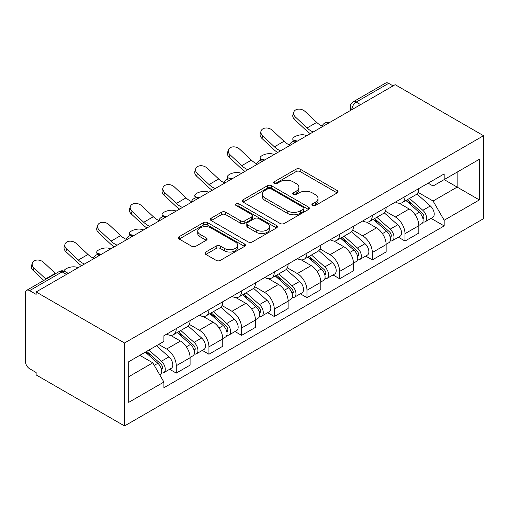 <?xml version="1.0" encoding="UTF-8"?>
<svg xmlns="http://www.w3.org/2000/svg" width="509" height="509" viewBox="0 0 509 509"><rect width="100%" height="100%" fill="white"/><g stroke="black" fill="none" stroke-linecap="round" stroke-linejoin="round"><path stroke-width="0.76" d="M312.475 205.521A2.036 1.177 0 0 0 315.357 205.521L337.2 192.911A2.908 1.68 0 0 0 338.052 191.721A2.908 1.68 0 0 0 337.2 190.538L300.189 169.166A2.908 1.68 0 0 0 296.079 169.166L274.236 181.783A2.036 1.177 0 0 0 273.638 182.61A2.036 1.177 0 0 0 274.236 183.444A2.036 1.177 0 0 0 277.112 183.444L279.937 181.808A9.302 5.37 0 0 1 293.095 181.808L296.181 183.59A9.302 5.37 0 0 1 298.91 187.388A9.302 5.37 0 0 1 296.181 191.187L293.356 192.822A2.036 1.177 0 0 0 292.758 193.649A2.036 1.177 0 0 0 293.356 194.483A2.036 1.177 0 0 0 296.232 194.483L299.063 192.847A9.302 5.37 0 0 1 312.221 192.847L315.3 194.629A9.302 5.37 0 0 1 318.03 198.427A9.302 5.37 0 0 1 315.3 202.226L312.475 203.861A2.036 1.177 0 0 0 311.877 204.688A2.036 1.177 0 0 0 312.475 205.521L312.475 203.861M205.821 252.025A2.908 1.68 0 0 0 204.968 253.208A2.908 1.68 0 0 0 205.821 254.398L216.204 260.392A2.908 1.68 0 0 0 220.314 260.392L244.574 246.388A2.908 1.68 0 0 0 245.427 245.198A2.908 1.68 0 0 0 244.574 244.015L207.564 222.643A2.908 1.68 0 0 0 203.454 222.643L179.193 236.653A2.908 1.68 0 0 0 178.341 237.837A2.908 1.68 0 0 0 179.193 239.026L191.734 246.267A2.908 1.68 0 0 0 195.844 246.267L206.228 240.273A2.908 1.68 0 0 0 207.08 239.084A2.908 1.68 0 0 0 206.228 237.9L200.012 234.305A7.775 4.492 0 0 1 197.734 231.131A7.775 4.492 0 0 1 202.531 226.982A7.775 4.492 0 0 1 211.012 227.956L235.374 242.023A7.775 4.492 0 0 1 237.652 245.198A7.775 4.492 0 0 1 232.848 249.346A7.775 4.492 0 0 1 224.374 248.373L220.314 246.032A2.908 1.68 0 0 0 216.204 246.032L205.821 252.025L205.821 254.398M124.527 342.99L36.133 291.956L395.156 84.672L483.55 135.706L124.527 342.99L124.527 425.95L483.55 218.666L483.55 135.706M280.147 223.476A2.908 1.68 0 0 0 284.257 223.476L308.518 209.466A2.908 1.68 0 0 0 309.37 208.283A2.908 1.68 0 0 0 308.518 207.093L271.507 185.728A2.908 1.68 0 0 0 267.397 185.728L243.137 199.738A2.908 1.68 0 0 0 242.284 200.921A2.908 1.68 0 0 0 243.137 202.111L280.147 223.476M236.857 205.96A2.036 1.177 0 0 1 238.918 206.247L238.918 203.829L276.546 225.551A2.908 1.68 0 0 1 277.399 226.74A2.908 1.68 0 0 1 276.546 227.93L252.286 241.934A2.908 1.68 0 0 1 248.176 241.934L211.165 220.569L211.165 218.196A2.908 1.68 0 0 0 210.312 219.379A2.908 1.68 0 0 0 211.165 220.569M211.165 218.196L221.549 212.196A2.908 1.68 0 0 1 225.659 212.196L240.668 220.861A2.908 1.68 0 0 0 244.778 220.861L251.669 216.885A2.908 1.68 0 0 0 252.521 215.701A2.908 1.68 0 0 0 251.669 214.512L236.042 205.49A2.036 1.177 0 0 1 235.444 204.663A2.036 1.177 0 0 1 236.704 203.575A2.036 1.177 0 0 1 238.918 203.829M36.133 291.956L36.133 294.374L29.637 290.626A5.923 3.423 -120 0 0 26.678 290.334A5.923 3.423 -120 0 0 25.45 293.044L25.45 361.492A5.923 3.423 -120 0 0 29.637 368.745L36.133 372.499L36.133 374.917L124.527 425.95M360.595 104.625L356.198 102.086A5.923 3.423 60 0 0 353.233 101.794L385.701 83.05A5.923 3.423 60 0 1 388.66 83.342L356.198 102.086A5.923 3.423 120 0 0 352.005 109.346L352.005 109.588M393.063 85.881L388.66 83.342M404.999 196.538A13.628 7.87 60 0 1 402.18 202.652L416.006 194.673A13.628 7.87 -120 0 0 418.824 188.559M385.383 211.21L395.366 216.974A13.628 7.87 60 0 1 404.999 233.663L418.824 225.684A13.628 7.87 -120 0 0 409.191 208.995L399.298 203.282M418.824 225.684L418.824 233.058L404.999 241.043L398.375 237.213M402.18 202.652A13.628 7.87 60 0 1 395.468 202.041M404.999 233.663L404.999 241.043M372.321 215.402A13.628 7.87 60 0 1 369.502 221.523L383.328 213.538A13.628 7.87 -120 0 0 386.146 207.424M365.697 256.078L372.327 259.908L386.146 251.923L386.146 244.549A13.628 7.87 -120 0 0 376.514 227.86L366.62 222.147M369.502 221.523A13.628 7.87 60 0 1 362.796 220.906M352.705 230.074L362.688 235.839A13.628 7.87 60 0 1 372.327 252.528L372.327 259.908M339.649 234.267A13.628 7.87 60 0 1 336.824 240.388L350.65 232.403A13.628 7.87 -120 0 0 353.469 226.289M333.02 274.949L339.649 278.773L353.475 270.794L353.475 263.414A13.628 7.87 -120 0 0 343.836 246.725L333.942 241.012M336.824 240.388A13.628 7.87 60 0 1 330.118 239.771M320.027 248.946L330.01 254.71A13.628 7.87 60 0 1 339.649 271.399L339.649 278.773M306.972 253.132A13.628 7.87 60 0 1 304.147 259.253L317.972 251.268A13.628 7.87 -120 0 0 320.797 245.153M300.342 293.814L306.972 297.638L320.797 289.659L320.797 282.279A13.628 7.87 -120 0 0 311.158 265.59L301.264 259.876M304.147 259.253A13.628 7.87 60 0 1 297.441 258.636M287.35 267.81L297.339 273.575A13.628 7.87 60 0 1 306.972 290.264L306.972 297.638M274.294 272.003A13.628 7.87 60 0 1 271.475 278.118L285.294 270.133A13.628 7.87 -120 0 0 288.119 264.018M267.664 312.679L274.294 316.503L288.119 308.524L288.119 301.143A13.628 7.87 -120 0 0 278.487 284.455L268.587 278.741M271.475 278.118A13.628 7.87 60 0 1 264.763 277.5M254.672 286.675L264.661 292.44A13.628 7.87 60 0 1 274.294 309.128L274.294 316.503M241.616 290.868A13.628 7.87 60 0 1 238.797 296.982L252.623 289.004A13.628 7.87 -120 0 0 255.442 282.883M234.993 331.544L241.616 335.367L255.442 327.389L255.442 320.015A13.628 7.87 -120 0 0 245.809 303.319L235.915 297.612M238.797 296.982A13.628 7.87 60 0 1 232.085 296.365M222 305.54L231.983 311.304A13.628 7.87 60 0 1 241.616 327.993L241.616 335.367M208.938 309.733A13.628 7.87 60 0 1 206.12 315.847L219.945 307.869A13.628 7.87 -120 0 0 222.764 301.748M202.315 350.408L208.944 354.239L222.764 346.254L222.764 338.879A13.628 7.87 -120 0 0 213.131 322.191L203.237 316.477M206.12 315.847A13.628 7.87 60 0 1 199.413 315.236M189.323 324.405L199.305 330.169A13.628 7.87 60 0 1 208.944 346.858L208.944 354.239M176.267 328.598A13.628 7.87 60 0 1 173.442 334.712L187.267 326.733A13.628 7.87 -120 0 0 190.086 320.613M169.637 369.273L176.267 373.103L190.092 365.118L190.092 357.744A13.628 7.87 -120 0 0 180.453 341.055L170.56 335.342M173.442 334.712A13.628 7.87 60 0 1 166.736 334.101M158.668 344.44L166.628 349.034A13.628 7.87 60 0 1 176.267 365.723L176.267 373.103M428.145 183.176L433.07 186.014L479.363 159.292L457.158 172.112L457.158 187.108L433.07 201.01L418.054 192.345M128.713 376.73L152.802 362.822L163.904 382.049L128.713 402.364L128.713 361.734L163.904 341.418L163.904 335.73L444.172 173.925L444.172 179.607L479.363 199.922L444.172 220.244L433.07 201.01M479.363 159.292L479.363 199.922M163.904 382.049L163.904 387.737L444.172 225.926L444.172 220.244M152.802 362.822L139.816 355.327M431.047 218.348L444.172 225.926M313.289 205.808L315.3 204.643A9.302 5.37 0 0 0 318.03 200.845L318.03 198.427M298.91 187.388L298.91 189.806A9.302 5.37 0 0 1 296.181 193.605L294.17 194.769M337.162 192.93L300.189 171.59A2.908 1.68 0 0 0 296.079 171.59L275.045 183.73M308.479 209.492L271.507 188.145A2.908 1.68 0 0 0 267.397 188.145L243.175 202.13M303.377 209.11A2.036 1.177 0 0 0 303.975 208.283A2.036 1.177 0 0 0 303.377 207.449L270.89 188.693A2.036 1.177 0 0 0 268.014 188.693L265.03 190.417A9.302 5.37 0 0 0 262.307 194.215A9.302 5.37 0 0 0 265.03 198.014L287.235 210.834A9.302 5.37 0 0 0 300.399 210.834L303.377 209.11L303.377 211.534A2.036 1.177 0 0 0 303.975 210.701L303.975 208.283M262.307 194.215L262.307 196.633A9.302 5.37 0 0 0 265.03 200.431L265.03 198.014M303.377 211.534L300.399 213.252A9.302 5.37 0 0 1 287.235 213.252L265.03 200.431M211.203 220.588L221.549 214.62L221.549 212.196M252.521 215.701L252.521 218.119A2.908 1.68 0 0 1 251.669 219.309L244.778 223.286A2.908 1.68 0 0 1 240.668 223.286L225.659 214.62A2.908 1.68 0 0 0 221.549 214.62M238.918 206.247L276.508 227.949M256.243 229.858A7.775 4.492 0 0 0 264.718 230.832A7.775 4.492 0 0 0 269.522 226.683A7.775 4.492 0 0 0 267.244 223.508L258.661 218.552A2.908 1.68 0 0 0 254.545 218.552L247.66 222.528A2.908 1.68 0 0 0 246.808 223.712A2.908 1.68 0 0 0 247.66 224.902L256.243 229.858L256.243 232.276A7.775 4.492 0 0 0 264.718 233.249A7.775 4.492 0 0 0 269.522 229.101L269.522 226.683M246.808 223.712L246.808 226.13A2.908 1.68 0 0 0 247.66 227.319L247.66 224.902M256.243 232.276L247.66 227.319M237.652 245.198L237.652 247.616A7.775 4.492 0 0 1 232.848 251.764A7.775 4.492 0 0 1 224.374 250.791L220.314 248.449A2.908 1.68 0 0 0 216.204 248.449L205.859 254.424M197.734 231.131L197.734 233.548A7.775 4.492 0 0 0 200.012 236.723L200.012 234.305M206.19 240.293L200.012 236.723M244.536 246.407L207.564 225.061A2.908 1.68 0 0 0 203.454 225.061L179.232 239.045M307.067 135.534L304.242 134.917A6.814 2.583 -13.1 0 0 296.671 135.833A6.814 2.583 -13.1 0 0 292.79 139.25A6.814 2.583 -13.1 0 0 294.603 140.478L297.428 141.095M405.947 200.482L419.263 212.361A7.406 4.276 60 0 1 421.586 223.814L418.824 225.411M406.297 200.794L412.564 204.414M407.289 199.706L422.107 212.927A3.557 2.055 60 0 1 423.221 218.425A3.557 2.055 60 0 1 422.896 218.552M409.51 198.427L422.82 210.306A7.406 4.276 60 0 1 425.149 221.759A7.406 4.276 60 0 1 422.909 221.994M416.928 193.967L430.359 205.954A7.406 4.276 60 0 1 432.688 217.407L425.149 221.759M322.165 126.111A18.369 10.606 60 0 1 316.725 122.402L305.05 111.458A6.814 4.925 17.7 0 0 298.471 109.13A6.814 4.925 17.7 0 0 293.744 112.171A6.814 4.925 17.7 0 0 295.411 117.025L294.603 119.558A6.814 4.925 -162.3 0 1 292.929 114.703L293.744 112.171M313.251 131.965A18.369 10.606 60 0 1 307.092 127.963L295.411 117.025M294.603 119.558L306.278 130.501A22.218 12.827 -120 0 0 310.331 133.644M274.389 154.399L271.564 153.782A6.814 2.583 -13.1 0 0 263.999 154.698A6.814 2.583 -13.1 0 0 260.112 158.114A6.814 2.583 -13.1 0 0 261.925 159.349L264.75 159.96M373.269 219.347L386.586 231.226A7.406 4.276 60 0 1 388.908 242.678L386.146 244.275M373.619 219.659L379.892 223.279M374.611 218.571L389.43 231.792A3.557 2.055 60 0 1 390.543 237.289A3.557 2.055 60 0 1 390.218 237.417M376.832 217.292L390.142 229.171A7.406 4.276 60 0 1 392.471 240.623A7.406 4.276 60 0 1 390.231 240.859M384.257 212.832L397.688 224.819A7.406 4.276 60 0 1 400.01 236.271L392.471 240.623M241.711 173.264L238.886 172.646A6.814 2.583 -13.1 0 0 231.321 173.563A6.814 2.583 -13.1 0 0 227.434 176.979A6.814 2.583 -13.1 0 0 229.254 178.214L232.079 178.824M340.591 238.212L353.908 250.091A7.406 4.276 60 0 1 356.23 261.543L353.469 263.14M340.947 238.524L347.214 242.144M341.933 237.436L356.752 250.657A3.557 2.055 60 0 1 357.865 256.154A3.557 2.055 60 0 1 357.541 256.281M344.154 236.157L357.471 248.036A7.406 4.276 60 0 1 359.793 259.488A7.406 4.276 60 0 1 357.56 259.724M351.579 231.697L365.01 243.684A7.406 4.276 60 0 1 367.333 255.136L359.793 259.488M289.494 144.976A18.369 10.606 60 0 1 284.047 141.267L272.372 130.329A6.814 4.925 17.7 0 0 265.793 127.994A6.814 4.925 17.7 0 0 261.066 131.036A6.814 4.925 17.7 0 0 262.739 135.89L261.925 138.423A6.814 4.925 -162.3 0 1 260.258 133.568L261.066 131.036M280.574 150.829A18.369 10.606 60 0 1 274.415 146.827L262.739 135.89M261.925 138.423L273.607 149.366A22.218 12.827 -120 0 0 277.659 152.509M256.816 163.841A18.369 10.606 60 0 1 251.37 160.131L239.694 149.194A6.814 4.925 17.7 0 0 233.116 146.859A6.814 4.925 17.7 0 0 228.388 149.9A6.814 4.925 17.7 0 0 230.062 154.755L229.254 157.287A6.814 4.925 -162.3 0 1 227.58 152.433L228.388 149.9M247.896 169.694A18.369 10.606 60 0 1 241.737 165.692L230.062 154.755M229.254 157.287L240.929 168.231A22.218 12.827 -120 0 0 244.982 171.374M209.034 192.128L206.209 191.518A6.814 2.583 -13.1 0 0 198.644 192.434A6.814 2.583 -13.1 0 0 194.756 195.844A6.814 2.583 -13.1 0 0 196.576 197.078L199.401 197.696M307.913 257.077L321.23 268.956A7.406 4.276 60 0 1 323.559 280.408L320.791 282.005M308.269 257.389L314.537 261.009M309.262 256.301L324.074 269.522A3.557 2.055 60 0 1 325.194 275.019A3.557 2.055 60 0 1 324.869 275.146M311.476 255.022L324.793 266.901A7.406 4.276 60 0 1 327.115 278.353A7.406 4.276 60 0 1 324.882 278.595M318.901 250.562L332.332 262.549A7.406 4.276 60 0 1 334.655 274.001L327.115 278.353M176.356 210.993L173.531 210.382A6.814 2.583 -13.1 0 0 165.966 211.299A6.814 2.583 -13.1 0 0 162.078 214.709A6.814 2.583 -13.1 0 0 163.898 215.943L166.723 216.56M275.242 275.942L288.552 287.827A7.406 4.276 60 0 1 290.881 299.273L288.113 300.87M275.592 276.26L281.859 279.874M276.584 275.165L291.396 288.387A3.557 2.055 60 0 1 292.516 293.884A3.557 2.055 60 0 1 292.191 294.011M278.798 273.887L292.115 285.765A7.406 4.276 60 0 1 294.437 297.218A7.406 4.276 60 0 1 292.204 297.46M286.223 269.426L299.655 281.413A7.406 4.276 60 0 1 301.983 292.866L294.437 297.218M143.684 229.858L140.859 229.247A6.814 2.583 -13.1 0 0 133.288 230.163A6.814 2.583 -13.1 0 0 129.407 233.574A6.814 2.583 -13.1 0 0 131.22 234.808L134.045 235.425M242.564 294.806L255.881 306.692A7.406 4.276 60 0 1 258.203 318.144L255.442 319.735M242.914 295.125L249.181 298.738M243.906 294.03L258.725 307.251A3.557 2.055 60 0 1 259.838 312.749A3.557 2.055 60 0 1 259.514 312.876M246.121 292.751L259.437 304.637A7.406 4.276 60 0 1 261.766 316.083A7.406 4.276 60 0 1 259.526 316.324M253.546 288.298L266.977 300.278A7.406 4.276 60 0 1 269.306 311.731L261.766 316.083M224.138 182.706A18.369 10.606 60 0 1 218.698 178.996L207.017 168.059A6.814 4.925 17.7 0 0 200.438 165.724A6.814 4.925 17.7 0 0 195.71 168.765A6.814 4.925 17.7 0 0 197.384 173.62L196.576 176.159A6.814 4.925 -162.3 0 1 194.902 171.304L195.71 168.765M215.218 188.559A18.369 10.606 60 0 1 209.059 184.563L197.384 173.62M196.576 176.159L208.251 187.096A22.218 12.827 -120 0 0 212.304 190.245M191.46 201.57A18.369 10.606 60 0 1 186.02 197.861L174.345 186.924A6.814 4.925 17.7 0 0 167.766 184.589A6.814 4.925 17.7 0 0 163.033 187.63A6.814 4.925 17.7 0 0 164.706 192.485L163.898 195.023A6.814 4.925 -162.3 0 1 162.225 190.169L163.033 187.63M182.546 207.424A18.369 10.606 60 0 1 176.381 203.428L164.706 192.485M163.898 195.023L175.573 205.96A22.218 12.827 -120 0 0 179.626 209.11M158.783 220.435A18.369 10.606 60 0 1 153.343 216.726L141.667 205.789A6.814 4.925 17.7 0 0 135.089 203.46A6.814 4.925 17.7 0 0 130.361 206.495A6.814 4.925 17.7 0 0 132.028 211.35L131.22 213.888A6.814 4.925 -162.3 0 1 129.547 209.034L130.361 206.495M149.869 226.289A18.369 10.606 60 0 1 143.71 222.293L132.028 211.35M131.22 213.888L142.895 224.825A22.218 12.827 -120 0 0 146.948 227.975M111.007 248.729L108.182 248.112A6.814 2.583 -13.1 0 0 100.617 249.028A6.814 2.583 -13.1 0 0 96.729 252.439A6.814 2.583 -13.1 0 0 98.542 253.673L101.367 254.29M209.886 313.671L223.203 325.556A7.406 4.276 60 0 1 225.525 337.009L222.764 338.6M210.236 313.989L216.51 317.61M211.229 312.901L226.047 326.116A3.557 2.055 60 0 1 227.16 331.614A3.557 2.055 60 0 1 226.836 331.747M213.449 311.616L226.759 323.501A7.406 4.276 60 0 1 229.088 334.954A7.406 4.276 60 0 1 226.849 335.189M220.874 307.162L234.305 319.143A7.406 4.276 60 0 1 236.628 330.596L229.088 334.954M126.111 239.306A18.369 10.606 60 0 1 120.665 235.597L108.99 224.654A6.814 4.925 17.7 0 0 102.411 222.325A6.814 4.925 17.7 0 0 97.683 225.366A6.814 4.925 17.7 0 0 99.357 230.221L98.542 232.753A6.814 4.925 -162.3 0 1 96.875 227.898L97.683 225.366M117.191 245.153A18.369 10.606 60 0 1 111.032 241.158L99.357 230.221M98.542 232.753L110.218 243.69A22.218 12.827 -120 0 0 114.277 246.84M78.329 267.594L75.504 266.977A6.814 2.583 -13.1 0 0 68.168 267.81A6.814 2.583 -13.1 0 0 64.026 271.112M177.208 332.542L190.525 344.421A7.406 4.276 60 0 1 192.847 355.874L190.086 357.471M177.565 332.854L183.832 336.474M178.551 331.766L193.369 344.987A3.557 2.055 60 0 1 194.483 350.485A3.557 2.055 60 0 1 194.158 350.612M180.771 330.481L194.088 342.366A7.406 4.276 60 0 1 196.41 353.819A7.406 4.276 60 0 1 194.177 354.054M188.196 326.027L201.628 338.014A7.406 4.276 60 0 1 203.95 349.46L196.41 353.819M67.239 272.837L68.696 273.155M93.433 258.171A18.369 10.606 60 0 1 87.987 254.462L76.312 243.518A6.814 4.925 17.7 0 0 69.733 241.19A6.814 4.925 17.7 0 0 65.006 244.231A6.814 4.925 17.7 0 0 66.679 249.086L65.871 251.618A6.814 4.925 -162.3 0 1 64.198 246.763L65.006 244.231M84.513 264.018A18.369 10.606 60 0 1 78.354 260.023L66.679 249.086M65.871 251.618L77.546 262.555A22.218 12.827 -120 0 0 81.599 265.704M145.345 352.133L157.847 363.286A7.406 4.276 60 0 1 160.176 374.739L159.807 374.948M145.472 352.056L151.154 355.339M146.687 351.356L160.691 363.852A3.557 2.055 60 0 1 161.811 369.349A3.557 2.055 60 0 1 161.487 369.477M148.908 350.077L161.41 361.231A7.406 4.276 60 0 1 163.733 372.683A7.406 4.276 60 0 1 161.499 372.919M156.448 345.719L168.95 356.879A7.406 4.276 60 0 1 171.272 368.331L163.733 372.683M55.627 273.613A18.369 10.606 60 0 1 55.316 273.327L43.634 262.389A6.814 4.925 17.7 0 0 37.055 260.054A6.814 4.925 17.7 0 0 32.328 263.096A6.814 4.925 17.7 0 0 34.001 267.95L33.193 270.483A6.814 4.925 -162.3 0 1 31.52 265.628L32.328 263.096M45.995 279.18A18.369 10.606 60 0 1 45.676 278.887L34.001 267.95M33.193 270.483L43.812 280.434M352.215 109.467L352.005 109.346A5.923 3.423 0 0 1 350.268 106.928L350.268 110.587M208.944 346.858L222.764 338.879M241.616 327.993L255.442 320.015M274.294 309.128L288.119 301.143M306.972 290.264L320.797 282.279M339.649 271.399L353.475 263.414M372.327 252.528L386.146 244.549M176.267 365.723L190.092 357.744M166.628 349.034L180.453 341.055M199.305 330.169L213.131 322.191M231.983 311.304L245.809 303.319M264.661 292.44L278.487 284.455M297.339 273.575L311.158 265.59M330.01 254.71L343.836 246.725M362.688 235.839L376.514 227.86M395.366 216.974L409.191 208.995M329.018 122.86A5.923 3.423 120 0 0 326.403 124.368M296.34 141.725A5.923 3.423 120 0 0 293.725 143.233M263.662 160.589A5.923 3.423 120 0 0 261.047 162.104M230.984 179.454A5.923 3.423 120 0 0 228.369 180.969M198.313 198.319A5.923 3.423 120 0 0 195.691 199.833M165.635 217.19A5.923 3.423 120 0 0 163.02 218.698M132.957 236.055A5.923 3.423 120 0 0 130.342 237.563M100.279 254.92A5.923 3.423 120 0 0 97.664 256.428M66.507 274.421L62.104 271.876L29.637 290.626M68.238 273.416L65.069 271.583A5.923 3.423 120 0 0 62.104 271.876A5.923 3.423 60 0 0 59.146 271.583L26.678 290.334M315.3 204.643L315.3 202.226M293.356 194.483L293.356 192.822M296.181 193.605L296.181 191.187M274.236 183.444L274.236 181.783M296.079 171.59L296.079 169.166M300.189 171.59L300.189 169.166M337.2 192.911L337.2 190.538M243.137 202.111L243.137 199.738M267.397 188.145L267.397 185.728M271.507 188.145L271.507 185.728M308.518 209.466L308.518 207.093M287.235 213.252L287.235 210.834M300.399 213.252L300.399 210.834M225.659 214.62L225.659 212.196M240.668 223.286L240.668 220.861M244.778 223.286L244.778 220.861M251.669 219.309L251.669 216.885M276.546 227.93L276.546 225.551M216.204 248.449L216.204 246.032M220.314 248.449L220.314 246.032M224.374 250.791L224.374 248.373M206.228 240.273L206.228 237.9M179.193 239.026L179.193 236.653M203.454 225.061L203.454 222.643M207.564 225.061L207.564 222.643M244.574 246.388L244.574 244.015M294.603 140.478L294.762 141.158M419.263 212.361L415.109 214.76M423.959 216.796L422.623 217.566M430.359 205.954L422.82 210.306M307.092 127.963L316.725 122.402M261.925 159.349L262.084 160.023M386.586 231.226L382.431 233.625M391.281 235.661L389.945 236.43M397.688 224.819L390.142 229.171M229.254 178.214L229.406 178.888M353.908 250.091L349.753 252.489M358.603 254.525L357.267 255.295M365.01 243.684L357.471 248.036M274.415 146.827L284.047 141.267M241.737 165.692L251.37 160.131M196.576 197.078L196.735 197.753M321.23 268.956L317.082 271.354M325.925 273.39L324.596 274.16M332.332 262.549L324.793 266.901M163.898 215.943L164.057 216.618M288.552 287.827L284.404 290.219M293.254 292.255L291.918 293.025M299.655 281.413L292.115 285.765M131.22 234.808L131.379 235.482M255.881 306.692L251.726 309.084M260.576 311.12L259.24 311.896M266.977 300.278L259.437 304.637M209.059 184.563L218.698 178.996M176.381 203.428L186.02 197.861M143.71 222.293L153.343 216.726M98.542 253.673L98.701 254.354M223.203 325.556L219.048 327.955M227.898 329.991L226.562 330.761M234.305 319.143L226.759 323.501M111.032 241.158L120.665 235.597M190.525 344.421L186.37 346.82M195.221 348.856L193.884 349.626M201.628 338.014L194.088 342.366M78.354 260.023L87.987 254.462M157.847 363.286L154.265 365.354M162.543 367.721L161.213 368.491M168.95 356.879L161.41 361.231M45.676 278.887L55.316 273.327M329.52 122.567A5.923 5.923 0 0 0 321.917 126.957M296.842 141.432A5.923 5.923 0 0 0 289.239 145.822M264.165 160.303A5.923 5.923 0 0 0 256.561 164.687M231.487 179.168A5.923 5.923 0 0 0 223.89 183.552M198.815 198.033A5.923 5.923 0 0 0 191.212 202.423M166.138 216.898A5.923 5.923 0 0 0 158.534 221.288M133.46 235.762A5.923 5.923 0 0 0 125.857 240.153M100.782 254.627A5.923 5.923 0 0 0 93.179 259.017M65.069 271.583A5.923 5.923 0 0 0 59.146 271.583M353.233 101.794A5.923 5.923 0 0 0 350.268 106.928M293.292 141.413L292.79 139.25M260.614 160.278L260.112 158.114M227.937 179.143L227.434 176.979M195.265 198.007L194.756 195.844M162.587 216.872L162.078 214.709M129.91 235.743L129.407 233.574M97.232 254.608L96.729 252.439"/></g></svg>
